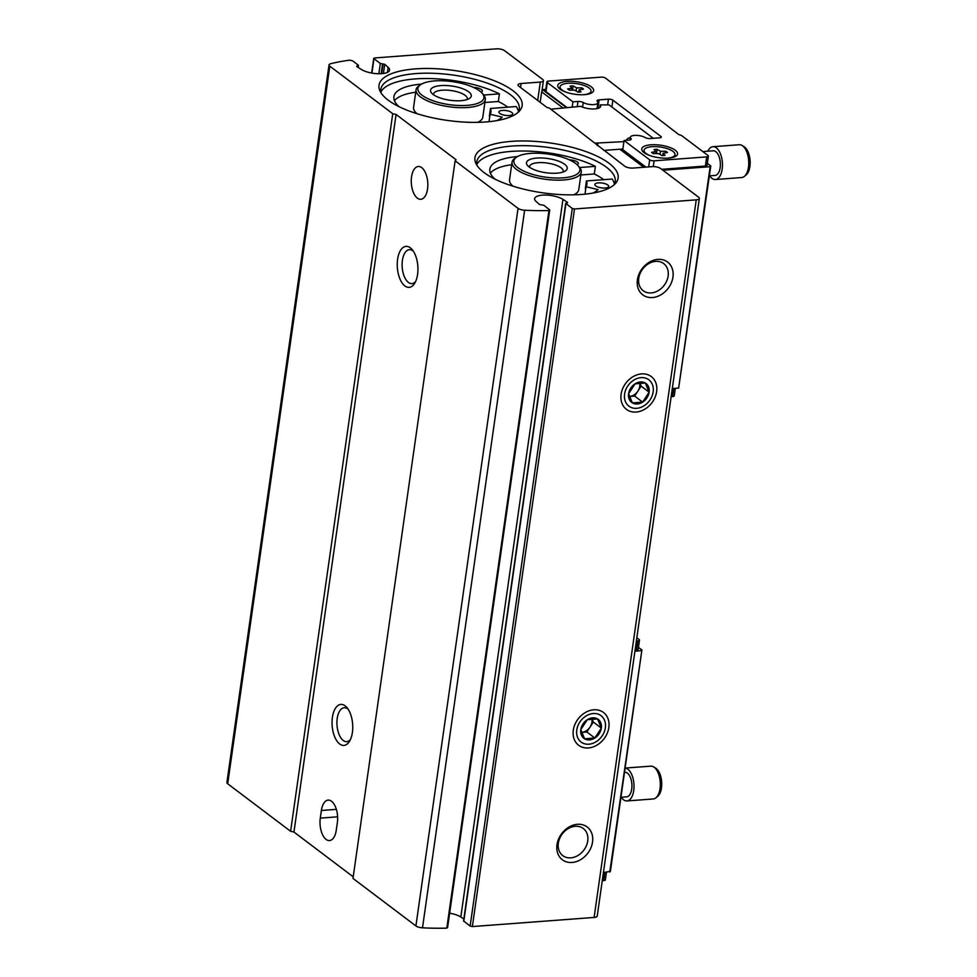 <?xml version="1.0" encoding="UTF-8"?>
<svg xmlns="http://www.w3.org/2000/svg" width="977" height="977" viewBox="0 0 977 977"><rect width="100%" height="100%" fill="white"/><g stroke="black" fill="none" stroke-linecap="round" stroke-linejoin="round"><path stroke-width="1.47" d="M518.115 112.367A69.929 24.376 8.1 0 0 519.263 109.094A69.929 24.376 8.1 0 0 453.475 75.107A69.929 24.376 8.1 0 0 380.798 89.395A69.929 24.376 8.1 0 0 381.006 92.852M518.457 111.708A69.929 24.376 8.1 0 0 516.21 106.542L490.466 108.471L489.379 116.104A48.545 16.914 8.1 0 1 489.685 117.045M507.881 107.165A69.929 24.376 8.1 0 0 498.331 101.498L499.418 93.865A69.929 24.376 8.1 0 0 428.744 78.539A69.929 24.376 8.1 0 0 380.847 92.119M614.069 184.848A69.929 24.376 8.1 0 0 615.229 181.575A69.929 24.376 8.1 0 0 549.428 147.588A69.929 24.376 8.1 0 0 476.764 161.877A69.929 24.376 8.1 0 0 476.959 165.333M614.423 184.189A69.929 24.376 8.1 0 0 612.176 179.035L586.42 180.953L585.333 188.585A48.545 16.914 8.1 0 1 585.65 189.526M603.847 179.658A69.929 24.376 8.1 0 0 594.297 173.979L595.372 166.346A69.929 24.376 8.1 0 0 524.698 151.02A69.929 24.376 8.1 0 0 476.813 164.6M520.546 87.503L521.12 83.509L540.305 82.068A6.167 2.149 8.1 0 0 543.42 80.676A6.167 2.149 8.1 0 0 542.638 79.406L504.657 50.719A6.167 2.149 8.1 0 0 496.328 48.85L374.582 57.961L373.959 58.669L380.309 63.481L384.73 64.311L388.162 67.376A15.632 5.447 8.1 0 1 389.567 70.124A15.632 5.447 8.1 0 1 378.258 73.739A15.632 5.447 8.1 0 1 361.246 69.391L356.654 66.412L358.278 65.129L352.636 60.855L349.815 60.147A132.457 46.175 8.1 0 0 330.678 63.725A6.167 2.149 8.1 0 0 329.041 64.897A6.167 2.149 8.1 0 0 329.811 66.167L392.742 113.698L396.076 114.443L456.051 159.74L455.111 160.814L518.042 208.345A6.167 2.149 8.1 0 0 524.625 210.226A132.457 46.175 8.1 0 0 548.927 210.556L446.807 928.15A132.457 46.175 8.1 0 1 422.504 927.82L524.625 210.226M329.041 64.897L226.908 782.492A6.167 2.149 8.1 0 0 227.69 783.762L290.609 831.293L392.742 113.698M290.609 831.293L293.943 832.038L396.076 114.443M320.285 818.115A16.45 8.219 -94.3 0 0 329.505 840.562A16.45 8.219 -94.3 0 0 336.271 830.194L337.358 822.561A16.45 8.219 -94.3 0 0 328.138 800.114A16.45 8.219 -94.3 0 0 321.372 810.483L320.285 818.115L337.615 816.821M417.374 198.16A16.45 8.219 -94.3 0 0 420.769 199.308A16.45 8.219 -94.3 0 0 427.743 182.284A16.45 8.219 -94.3 0 0 418.315 166.493A16.45 8.219 -94.3 0 0 411.268 180.122A16.45 8.219 -94.3 0 0 417.374 198.16M345.113 705.834A20.566 10.271 85.7 0 1 347.055 707.714A20.566 10.271 85.7 0 1 349.558 741.225A20.566 10.271 85.7 0 1 332.363 727.731A20.566 10.271 85.7 0 1 345.113 705.834M410.303 247.792A20.566 10.271 85.7 0 1 412.245 249.672A20.566 10.271 85.7 0 1 414.749 283.183A20.566 10.271 85.7 0 1 397.554 269.689A20.566 10.271 85.7 0 1 410.303 247.792M293.943 832.038L353.21 876.809M422.504 927.82A6.167 2.149 8.1 0 1 415.909 925.94L352.99 878.408L455.111 160.814M588.349 747.955A20.566 16.316 127.1 0 0 607.816 718.168A20.566 16.316 127.1 0 0 577.041 720.476A20.566 16.316 127.1 0 0 588.349 747.955M636.161 412.05A20.566 16.316 127.1 0 0 655.616 382.276A20.566 16.316 127.1 0 0 624.84 384.572A20.566 16.316 127.1 0 0 636.161 412.05M652.453 297.545A20.566 16.316 127.1 0 0 671.92 267.759A20.566 16.316 127.1 0 0 641.144 270.067A20.566 16.316 127.1 0 0 652.453 297.545M572.058 862.459A20.566 16.316 127.1 0 0 591.512 832.685A20.566 16.316 127.1 0 0 560.737 834.981A20.566 16.316 127.1 0 0 572.058 862.459M567.466 202.837L565.707 203.326L463.574 920.932L470.145 926.074L472.367 926.562L594.114 917.452A6.167 2.149 8.1 0 0 597.228 916.06L699.349 198.465A6.167 2.149 8.1 0 0 698.579 197.195L660.586 168.496A6.167 2.149 8.1 0 0 652.257 166.64L633.072 168.068A6.167 2.149 8.1 0 1 624.743 166.2L549.196 107.959L546.973 107.458L518.787 86.171A6.167 2.149 8.1 0 1 518.005 84.901A6.167 2.149 8.1 0 1 521.12 83.509M470.145 926.074L572.266 208.467L574.488 208.968L696.247 199.858A6.167 2.149 8.1 0 0 699.349 198.465M597.02 145.268L597.179 144.205M463.855 918.978L460.814 917A15.632 5.447 8.1 0 0 449.64 913.214M446.843 927.894L447.6 927.515L549.733 209.921L543.884 205.317L539.463 204.486L536.031 201.409A15.632 5.447 8.1 0 1 534.627 198.661A15.632 5.447 8.1 0 1 545.935 195.058A15.632 5.447 8.1 0 1 562.947 199.393L567.539 202.386M485.716 121.966A72.298 25.207 8.1 0 0 519.727 110.731A72.298 25.207 8.1 0 0 454.134 70.478A72.298 25.207 8.1 0 0 379.906 90.837A72.298 25.207 8.1 0 0 485.716 121.966M581.681 194.447A72.298 25.207 8.1 0 0 615.693 183.212A72.298 25.207 8.1 0 0 550.088 142.96A72.298 25.207 8.1 0 0 475.86 163.318A72.298 25.207 8.1 0 0 581.681 194.447M549.733 209.921L548.927 210.556M565.707 203.326L572.266 208.467M550.833 109.192L580.79 106.334A11.516 4.018 8.1 0 0 593.1 108.972A11.516 4.018 8.1 0 0 600.672 106.31A11.516 4.018 8.1 0 0 600.208 104.881L599.829 107.543M653.32 138.307L609.062 104.881L600.208 104.881M630.324 137.635A11.516 4.018 8.1 0 0 626.697 139.943A11.516 4.018 8.1 0 0 626.697 140.297M595.726 143.106L623.924 141.616M597.79 143.57L597.497 145.622M383.424 73.47L384.73 64.311M570.8 857.843A17 13.483 127.1 0 0 586.383 845.752A17 13.483 127.1 0 0 583.293 828.496A17 13.483 127.1 0 0 562.276 833.943A17 13.483 127.1 0 0 562.789 855.632A17 13.483 127.1 0 0 570.8 857.843M651.195 292.929A17 13.483 127.1 0 0 666.778 280.839A17 13.483 127.1 0 0 663.688 263.582A17 13.483 127.1 0 0 642.683 269.017A17 13.483 127.1 0 0 643.196 290.719A17 13.483 127.1 0 0 651.195 292.929M415.652 281.449A17 8.488 85.7 0 1 411.94 283.599A17 8.488 85.7 0 1 402.194 267.271A17 8.488 85.7 0 1 409.4 249.685A17 8.488 85.7 0 1 412.917 250.857A17 8.488 85.7 0 1 413.393 251.26M350.462 739.491A17 8.488 85.7 0 1 346.75 741.641A17 8.488 85.7 0 1 337.016 725.313A17 8.488 85.7 0 1 344.209 707.727A17 8.488 85.7 0 1 347.727 708.899A17 8.488 85.7 0 1 348.203 709.302M511.679 164.71A55.945 19.503 8.1 0 0 490.393 173.161M580.851 174.981L594.297 173.979M573.67 194.826A34.964 12.188 8.1 0 0 578.763 189.636L581.266 172.074A34.964 12.188 8.1 0 0 579.422 167.226L578.091 165.699A33.316 11.614 8.1 0 0 548.5 154.122A33.316 11.614 8.1 0 0 516.845 156.979A33.316 11.614 8.1 0 0 524.478 171.439A33.316 11.614 8.1 0 0 563.057 177.851A33.316 11.614 8.1 0 0 578.091 165.699M516.845 156.979L515.148 158.091A34.964 12.188 8.1 0 0 512.033 162.219L509.53 179.78A34.964 12.188 8.1 0 0 512.974 186.192M415.713 92.229A55.945 19.503 8.1 0 0 394.439 100.68M484.885 102.5L498.331 101.498M477.716 122.345A34.964 12.188 8.1 0 0 482.809 117.142L485.3 99.593A34.964 12.188 8.1 0 0 483.456 94.745L482.137 93.218A33.316 11.614 8.1 0 0 452.546 81.641A33.316 11.614 8.1 0 0 420.892 84.498A33.316 11.614 8.1 0 0 428.524 98.958A33.316 11.614 8.1 0 0 467.091 105.369A33.316 11.614 8.1 0 0 482.137 93.218M420.892 84.498L419.194 85.597A34.964 12.188 8.1 0 0 416.068 89.737L413.576 107.299A34.964 12.188 8.1 0 0 417.008 113.711M577.053 164.625A6.998 2.442 8.1 0 0 578.323 163.489A6.998 2.442 8.1 0 0 569.469 159.898M605.178 188.011A6.998 2.442 8.1 0 0 608.708 186.436A6.998 2.442 8.1 0 0 602.125 183.041A6.998 2.442 8.1 0 0 594.859 184.47A6.998 2.442 8.1 0 0 598.144 187.083A6.998 2.442 8.1 0 0 605.178 188.011M579.666 167.519L595.372 166.346M592.856 193.092A55.945 19.503 8.1 0 0 598.107 189.599L586.041 186.741A48.545 16.914 8.1 0 0 586.896 184.384A48.545 16.914 8.1 0 0 586.42 180.953M517.541 156.576A55.945 19.503 8.1 0 0 489.843 169.192A55.945 19.503 8.1 0 0 495.034 179.17M586.041 186.741L584.991 194.167M481.087 92.143A6.998 2.442 8.1 0 0 482.357 90.995A6.998 2.442 8.1 0 0 473.503 87.417M509.225 115.53A6.998 2.442 8.1 0 0 512.754 113.955A6.998 2.442 8.1 0 0 506.171 110.56A6.998 2.442 8.1 0 0 498.905 111.976A6.998 2.442 8.1 0 0 502.178 114.602A6.998 2.442 8.1 0 0 509.225 115.53M483.7 95.038L499.418 93.865M496.89 120.611A55.945 19.503 8.1 0 0 502.154 117.106L490.088 114.248A48.545 16.914 8.1 0 0 490.93 111.903A48.545 16.914 8.1 0 0 490.466 108.471M421.575 84.095A55.945 19.503 8.1 0 0 393.89 96.699A55.945 19.503 8.1 0 0 399.08 106.688M490.088 114.248L489.025 121.673M512.033 162.219A34.964 12.188 8.1 0 0 528.41 175.323A34.964 12.188 8.1 0 0 563.644 179.976A34.964 12.188 8.1 0 0 581.266 172.074M556.853 173.173A20.566 7.169 8.1 0 0 565.39 170.951A20.566 7.169 8.1 0 0 547.877 158.518A20.566 7.169 8.1 0 0 527.58 165.565A20.566 7.169 8.1 0 0 556.853 173.173M416.068 89.737A34.964 12.188 8.1 0 0 432.457 102.841A34.964 12.188 8.1 0 0 467.678 107.494A34.964 12.188 8.1 0 0 485.3 99.593M460.9 100.692A20.566 7.169 8.1 0 0 469.424 98.469A20.566 7.169 8.1 0 0 451.911 86.037A20.566 7.169 8.1 0 0 431.626 93.084A20.566 7.169 8.1 0 0 460.9 100.692M562.984 172.062A17 5.923 8.1 0 0 563.228 171.317A17 5.923 8.1 0 0 547.23 163.061A17 5.923 8.1 0 0 529.558 166.53A17 5.923 8.1 0 0 529.595 167.311M467.018 99.581A17 5.923 8.1 0 0 467.275 98.836A17 5.923 8.1 0 0 451.264 90.568A17 5.923 8.1 0 0 433.593 94.048A17 5.923 8.1 0 0 433.629 94.818M562.642 107.69L541.661 91.85L542.504 89.603L545.838 89.359M540.171 102.329L541.661 91.85M661.673 169.314L705.406 166.041A3.285 1.148 8.1 0 0 707.067 165.296L708.374 156.137A3.285 1.148 8.1 0 0 707.959 155.465L681.494 135.473L678.612 134.484L605.593 78.148A3.285 1.148 8.1 0 0 601.16 77.146L548.561 81.091A3.285 1.148 8.1 0 0 546.9 81.836A3.285 1.148 8.1 0 0 547.315 82.508L572.913 101.84L572.18 106.981M572.913 101.84L577.981 101.461A4.116 1.429 8.1 0 1 583.232 102.5A8.231 2.87 8.1 0 0 592.135 104.637A8.231 2.87 8.1 0 0 597.887 102.732A8.231 2.87 8.1 0 0 597.326 101.449A4.116 1.429 8.1 0 1 597.032 100.802A4.116 1.429 8.1 0 1 599.109 99.874L608.439 99.178A3.285 1.148 8.1 0 1 612.884 100.167L660.867 136.414A3.285 1.148 8.1 0 1 661.282 137.085A3.285 1.148 8.1 0 1 659.622 137.83L650.291 138.539A4.116 1.429 8.1 0 1 645.028 137.488A8.231 2.87 8.1 0 0 636.125 135.351A8.231 2.87 8.1 0 0 630.373 137.256A8.231 2.87 8.1 0 0 630.947 138.539A4.116 1.429 8.1 0 1 631.227 139.186A4.116 1.429 8.1 0 1 629.151 140.114L624.083 140.493L622.776 149.652L645.895 167.116M546.9 81.836L545.606 90.995A3.285 1.148 8.1 0 0 546.009 91.667L566.819 107.385M566.11 107.433L542.504 89.603M622.874 148.98L621.274 149.102L645.174 167.165M662.87 170.218L710.157 166.688L710.78 165.968L707.336 163.367M620.932 150.018L621.274 149.102M671.138 396.699L672.591 396.589A3.285 1.148 8.1 0 0 674.252 395.844L675.327 388.321M624.083 140.493L649.681 159.825A3.285 1.148 8.1 0 0 654.114 160.814L706.713 156.882A3.285 1.148 8.1 0 0 708.374 156.137M672.298 388.541L678.649 388.064L710.157 166.688M678.649 388.064L710.78 165.968M584.502 94.659A18.099 6.314 8.1 0 0 592.013 92.705A18.099 6.314 8.1 0 0 576.589 81.775A18.099 6.314 8.1 0 0 558.746 87.979A18.099 6.314 8.1 0 0 584.502 94.659M668.463 158.091A18.099 6.314 8.1 0 0 675.974 156.137A18.099 6.314 8.1 0 0 660.562 145.194A18.099 6.314 8.1 0 0 642.707 151.398A18.099 6.314 8.1 0 0 668.463 158.091M667.425 158.152A15.632 5.447 8.1 0 0 674.997 154.635A15.632 5.447 8.1 0 0 660.293 147.038A15.632 5.447 8.1 0 0 644.051 150.226A15.632 5.447 8.1 0 0 650.352 155.722M660.525 151.301L657.094 149.322A8.353 2.907 8.1 0 0 654.028 149.554L655.982 151.643L651.61 152.314A8.353 2.907 8.1 0 0 653.344 153.609L658.535 153.572L661.954 155.538A8.353 2.907 8.1 0 0 665.032 155.319L663.078 153.23L667.438 152.559A8.353 2.907 8.1 0 0 665.716 151.252L660.525 151.301L660.073 154.451M674.399 156.918A15.632 5.447 8.1 0 0 674.814 155.929L674.997 154.635M644.051 150.226L643.867 151.533A15.632 5.447 8.1 0 0 644.002 152.583M583.464 94.72A15.632 5.447 8.1 0 0 591.036 91.215A15.632 5.447 8.1 0 0 576.332 83.619A15.632 5.447 8.1 0 0 560.09 86.806A15.632 5.447 8.1 0 0 566.379 92.29M576.552 87.881L573.133 85.903A8.353 2.907 8.1 0 0 570.067 86.135L572.021 88.211L567.649 88.883A8.353 2.907 8.1 0 0 569.383 90.189L574.574 90.14L577.993 92.119A8.353 2.907 8.1 0 0 581.059 91.887L579.117 89.811L583.477 89.139A8.353 2.907 8.1 0 0 581.742 87.832L576.552 87.881L576.112 91.032M590.426 93.487A15.632 5.447 8.1 0 0 590.853 92.51L591.036 91.215M560.09 86.806L559.906 88.101A15.632 5.447 8.1 0 0 560.041 89.163M656.495 153.584L657.094 149.322M655.701 153.597L655.982 151.643M662.748 155.538L663.078 153.23M665.484 152.864L665.716 151.252M572.522 90.165L573.133 85.903M571.74 90.165L572.021 88.211M578.787 92.119L579.117 89.811M581.523 89.432L581.742 87.832M643.758 167.275L619.845 149.212L603.835 150.409M709.681 175.823A16.45 8.219 -94.3 0 0 712.001 178.376A16.45 8.219 -94.3 0 0 715.408 179.524L741.702 177.545A16.45 8.219 -94.3 0 0 744.364 176.41L746.159 174.932A15.034 7.511 -94.3 0 0 750.092 160.423A15.034 7.511 -94.3 0 0 744.034 146.66L742.044 145.463A16.45 8.219 -94.3 0 0 739.247 144.73L712.954 146.709A16.45 8.219 -94.3 0 0 707.837 151.215M744.364 176.41A16.45 8.219 -94.3 0 0 748.663 160.533A16.45 8.219 -94.3 0 0 742.044 145.463M715.408 179.524A16.45 8.219 -94.3 0 0 722.369 162.5A16.45 8.219 -94.3 0 0 712.954 146.709M709.375 175.848L715.103 175.42A12.335 6.167 -94.3 0 0 720.318 162.646A12.335 6.167 -94.3 0 0 713.259 150.8L702.829 151.582M638.457 647.372L641.901 649.974L610.393 871.362L603.42 872.546M636.833 637.761L639.068 639.459A3.285 1.148 -171.9 0 1 639.483 640.13A3.285 1.148 -171.9 0 1 637.834 640.875L636.369 640.985M639.483 640.13L638.189 649.302A3.285 1.148 -171.9 0 1 636.528 650.047L635.062 650.145M606.448 872.314L605.374 879.85A3.285 1.148 -171.9 0 1 603.713 880.595L602.259 880.704M641.901 649.974L609.77 872.07M641.278 650.682L634.928 651.158M621.238 797.232A16.45 8.219 -94.3 0 0 626.965 800.932L653.259 798.966A16.45 8.219 -94.3 0 0 655.921 797.818L657.716 796.34A15.034 7.511 -94.3 0 0 661.685 782.394A15.034 7.511 -94.3 0 0 656.153 768.447A15.034 7.511 -94.3 0 0 655.604 768.081L653.601 766.872A16.45 8.219 -94.3 0 0 650.804 766.151L625.097 768.069M655.921 797.818A16.45 8.219 -94.3 0 0 660.269 782.553A16.45 8.219 -94.3 0 0 654.211 767.287A16.45 8.219 -94.3 0 0 653.601 766.872M626.965 800.932A16.45 8.219 -94.3 0 0 634.012 787.291A16.45 8.219 -94.3 0 0 627.906 769.253A16.45 8.219 -94.3 0 0 625.085 768.117M620.945 797.256L626.66 796.829A12.335 6.167 -94.3 0 0 631.936 786.607A12.335 6.167 -94.3 0 0 627.368 773.076A12.335 6.167 -94.3 0 0 624.816 772.221L624.498 772.245M649.131 392.204A11.871 9.416 -52.9 0 1 642.646 402.121L649.131 392.204L645.357 383.045A11.871 9.416 -52.9 0 1 649.131 392.204L641.132 386.159L634.647 396.088L642.646 402.121A11.871 9.416 -52.9 0 1 632.388 402.89L642.646 402.121M628.614 393.731L632.388 402.89A11.871 9.416 -52.9 0 1 628.614 393.731A11.871 9.416 -52.9 0 1 635.099 383.814A11.871 9.416 -52.9 0 1 645.357 383.045L635.099 383.814L628.614 393.731M636.686 408.313A16.536 13.116 -52.9 0 1 627.6 386.22A16.536 13.116 -52.9 0 1 652.331 384.376A16.536 13.116 -52.9 0 1 636.686 408.313M639.886 383.118L641.132 386.159M634.647 396.088L629.493 396.467A10.283 8.158 -52.9 0 1 629.493 396.467A10.283 8.158 -52.9 0 0 637.896 391.118A10.283 8.158 -52.9 0 0 639.764 386.257A10.283 8.158 -52.9 0 0 639.703 383.131M601.331 728.097A11.871 9.416 -52.9 0 1 594.834 738.026L601.331 728.097L597.558 718.938A11.871 9.416 -52.9 0 1 601.331 728.097L593.332 722.052L586.847 731.981L594.834 738.026A11.871 9.416 -52.9 0 1 584.576 738.795L594.834 738.026M580.814 729.636L584.576 738.795A11.871 9.416 -52.9 0 1 580.814 729.636A11.871 9.416 -52.9 0 1 587.299 719.707A11.871 9.416 -52.9 0 1 597.558 718.938L587.299 719.707L580.814 729.636M588.887 744.205A16.536 13.116 -52.9 0 1 579.788 722.125A16.536 13.116 -52.9 0 1 604.531 720.269A16.536 13.116 -52.9 0 1 588.887 744.205M592.074 719.011L593.332 722.052M586.847 731.981L581.694 732.371A10.283 8.158 -52.9 0 0 581.718 732.371A10.283 8.158 -52.9 0 0 590.084 727.022A10.283 8.158 -52.9 0 0 591.952 722.162A10.283 8.158 -52.9 0 0 591.903 719.023M227.69 783.762L329.811 66.167M415.909 925.94L518.042 208.345M472.367 926.562L574.488 208.968M594.114 917.452L696.247 199.858M537.692 100.448L540.305 82.068M460.814 917L562.947 199.393M463.782 921.274L565.915 203.668M357.497 66.949L357.655 65.838M357.02 66.644L357.13 65.874M387.454 72.371L388.162 67.376M381.677 73.666L383.069 63.932M381.152 73.702L382.532 63.969M378.856 73.751L380.309 63.481M371.907 73.092L373.959 58.669M336.369 809.359L321.372 810.483M672.591 396.589L673.751 388.431M547.315 82.508L546.009 91.667M706.713 156.882L705.406 166.041M654.114 160.814L653.295 166.603M577.981 101.461L577.248 106.603M583.232 102.5L582.573 107.128M599.109 99.874L597.9 108.41M608.439 99.178L607.682 104.576M612.884 100.167L611.907 107.03M660.867 136.414L660.696 137.623M630.947 138.539L630.776 139.723M649.681 159.825L648.667 166.908M637.834 640.875L636.528 650.047M603.713 880.595L604.873 872.437M541.93 91.142L543.42 80.676M358.205 67.413L358.486 65.459M371.651 73.043L373.751 58.339M597.887 102.732L597.045 108.618M630.373 137.256L629.982 140.004"/></g></svg>
